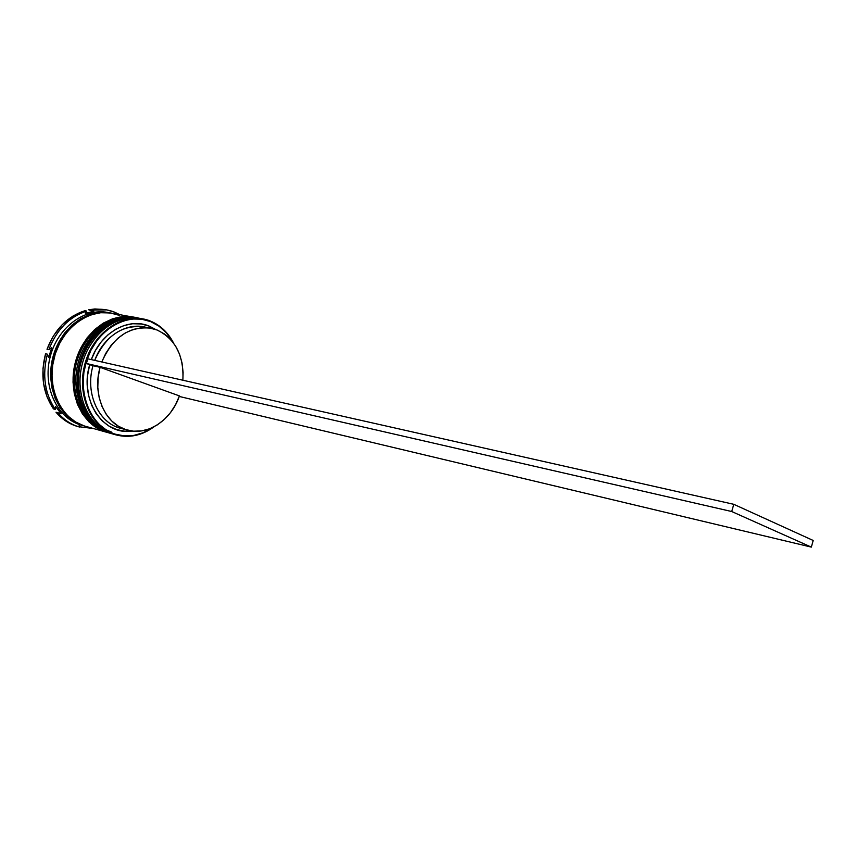 <?xml version="1.0" encoding="UTF-8"?>
<svg xmlns="http://www.w3.org/2000/svg" width="856" height="856" viewBox="0 0 856 856"><rect width="100%" height="100%" fill="white"/><g stroke="black" fill="none" stroke-linecap="round" stroke-linejoin="round"><path stroke-width="1.28" d="M110.831 433.339L110.531 433.339C87.162 426.17 72.792 394.712 80.336 364.581C87.579 334.386 114.779 313.424 138.726 318.143L139.582 318.314L138.726 318.143C123.157 312.836 87.547 328.212 79.448 368.722C73.466 408.644 97.231 430.429 110.531 433.339L110.831 433.339M138.586 318.122L138.447 318.09C114.501 313.371 87.301 334.332 80.057 364.517C72.525 394.637 86.884 426.085 110.264 433.254L111.751 433.703M110.264 433.254C96.963 430.354 73.188 408.569 79.169 368.658C87.258 328.158 122.868 312.793 138.447 318.09L138.726 318.143M111.804 432.205L105.684 429.637M106.679 432.173L106.39 432.162C83.043 425.004 68.673 393.642 76.184 363.618C83.407 333.53 110.563 312.654 134.488 317.362L135.334 317.533L134.488 317.362C118.931 312.076 83.364 327.377 75.296 367.738C69.347 407.531 93.101 429.263 106.39 432.162L106.679 432.173M135.334 317.533L134.21 317.309C109.889 312.611 82.861 333.605 75.67 363.511C68.213 393.353 82.411 424.715 106.091 432.077L106.091 432.077C92.823 429.177 69.069 407.467 75.018 367.673C83.086 327.324 118.652 312.023 134.21 317.309C110.285 312.601 83.128 333.476 75.906 363.554C68.394 393.567 82.764 424.929 106.112 432.087L107.599 432.537M78.592 423.634C65.773 418.83 46.716 397.056 51.874 362.858C58.058 328.265 87.997 310.343 104.389 312.547L99.371 312.708L89.848 314.74L80.646 318.956L72.129 325.216L64.681 333.294L58.604 342.882L54.163 353.571L51.542 364.934L50.868 376.48L52.141 387.757L55.308 398.265L60.22 407.606L66.661 415.417L74.344 421.387L78.613 423.645M114.811 434.538L114.715 434.506C91.325 427.337 76.954 395.782 84.519 365.555C91.795 335.252 119.027 314.205 142.995 318.924L150.528 321.107C160.457 325.269 168.14 332.588 173.575 343.063C168.14 332.588 160.457 325.269 150.528 321.107L150.667 321.621C160.093 325.548 167.498 332.385 172.88 342.132L166.16 332.588L158.959 326.147L150.667 321.621L141.604 319.192L132.113 319.01L122.536 321.118L113.281 325.462L104.71 331.893L97.188 340.185L91.046 350.008L86.531 360.954L83.856 372.574L83.118 384.387L84.359 395.9L87.494 406.632L92.384 416.155L98.814 424.095L106.508 430.161L114.715 434.506C128.389 438.475 141.54 435.886 154.144 426.727C142.032 435.554 129.331 438.283 116.063 434.912L112.2 433.799L116.063 434.912M153.106 427.262C140.887 435.672 128.218 437.962 115.132 434.131L124.345 435.897L133.782 435.437L143.08 432.783L153.106 427.262M110.082 433.222L109.429 433.018C86.06 425.86 71.69 394.423 79.223 364.324C86.467 334.161 113.655 313.221 137.591 317.94L126.431 317.49L116.791 319.588L107.471 323.942L98.847 330.395L91.282 338.709L85.097 348.563L80.571 359.541L77.885 371.215L77.158 383.071L78.41 394.627L81.577 405.402L86.51 414.957L92.994 422.939L100.741 429.027L110.67 433.404M114.597 312.173L115.036 313.788L114.597 312.173L119.787 314.666L114.597 312.173C106.957 309.155 98.954 308.47 90.586 310.107L106.69 309.893L114.597 312.173M77.714 426.523L70.738 423.859L65.409 420.756L56.015 412.228L61.161 413.769L55.661 406.611L55.308 409.435C44.705 393.493 42.072 375.078 47.401 354.191C42.072 375.078 44.705 393.493 55.308 409.435L53.479 408.933L47.091 396.97L43.495 383.221L42.971 368.508L45.561 353.774C40.232 374.618 42.875 393.011 53.479 408.933L55.308 409.435L55.661 406.611L61.161 413.769L57.855 412.742C63.59 419.472 70.374 424.105 78.217 426.641L80.239 424.801C56.774 417.621 42.415 386.302 50.215 356.738C57.716 327.099 85.279 307.154 109.108 312.729L107.77 312.451C83.963 307.775 57.074 328.137 50.001 357.562C42.65 386.923 57.01 417.685 80.239 424.801L84.904 426.127L80.239 424.801L78.217 426.641L93.358 428.514L78.217 426.641C70.374 424.105 63.59 419.472 57.855 412.742L56.015 412.228C62.081 419.333 69.293 424.095 77.65 426.502L79.49 427.026M119.316 315.361L110.231 312.943L100.719 312.729L91.153 314.762L81.909 318.999L73.359 325.301L65.869 333.423L59.76 343.053L55.298 353.806L52.665 365.223L51.981 376.843L53.265 388.164L56.443 398.736L61.386 408.119L67.849 415.963L75.563 421.965L84.209 425.914L106.529 432.237M80.239 424.801L84.123 425.914M106.69 309.893L88.714 309.765L93.86 311.231L85.429 313.339L86.702 311.081L84.83 310.728C67.378 316.474 54.773 329.314 47.005 349.248L53.414 335.916L62.263 324.617L72.963 316.067L84.83 310.728L86.702 311.081C69.24 316.827 56.624 329.688 48.846 349.665C56.624 329.688 69.24 316.827 86.702 311.081L85.429 313.339L93.86 311.231L88.714 309.765L94.877 308.963L104.892 309.572M150.816 328.19L143.733 326.853C122.108 324.531 105.769 335.702 94.727 360.376C103.523 335.798 127.79 321.235 147.296 327.72M101.8 361.97C112.896 337.146 129.267 325.901 150.924 328.212L157.151 330.031C175.459 339.04 184.029 355.775 182.874 380.225L183.098 372.317L182.028 362.933L179.514 354.106L175.619 346.134L170.483 339.297L164.256 333.861L157.151 330.031L149.404 327.955L141.304 327.762L133.119 329.464L125.179 333.027L117.775 338.355L111.205 345.236L105.727 353.432L101.8 361.97M149.244 326.125C128.4 317.105 100.815 332.385 91.314 359.606L95.498 350.436L101.211 341.897L108.081 334.728L115.817 329.196L124.12 325.494L132.669 323.739L141.144 323.964L149.244 326.125L155.717 329.496L149.244 326.125L149.768 327.998L149.244 326.125M132.145 431.039L124.794 431.199L116.577 429.573L108.873 426.021L101.971 420.671L96.161 413.673L91.656 405.295L88.671 395.825L87.312 385.639L87.644 375.121L89.677 364.688L86.37 363.49L87.858 358.825L86.37 363.49L89.677 364.688C78.945 399.848 103.266 435.982 132.145 431.039M92.855 311.391L88.714 309.765L92.855 311.391M47.005 349.248L48.846 349.665L51.777 347.664L48.632 357.476L47.401 354.191L45.561 353.774L47.401 354.191L48.632 357.476L51.777 347.664L48.846 349.665L47.005 349.248M111.152 313.082L99.371 312.483L89.805 314.516L80.56 318.742L72.022 325.034L64.532 333.145L58.433 342.764L53.971 353.496L51.339 364.913L50.665 376.512L51.938 387.822L55.126 398.382L60.059 407.766L66.522 415.599L74.237 421.591L82.882 425.539C59.642 418.424 45.282 387.597 52.655 358.172C59.738 328.683 86.649 308.267 110.467 312.954L111.141 313.082M133.247 317.137L111.826 313.2C88.008 308.513 61.076 328.95 53.982 358.482C46.599 387.939 60.969 418.798 84.209 425.914M105.288 431.852C81.941 424.694 67.57 393.364 75.082 363.372C82.294 333.305 109.44 312.44 133.365 317.159L122.215 316.709L112.585 318.796L103.276 323.129L94.663 329.56L87.109 337.842L80.946 347.654L76.419 358.6L73.744 370.231L73.017 382.044L74.279 393.567L77.447 404.31L82.39 413.844L88.864 421.794L96.61 427.872L105.288 431.852M136.885 317.811L136.179 317.672C112.243 312.954 85.076 333.872 77.843 364.003C70.32 394.07 84.68 425.464 108.049 432.633C87.28 424.533 76.526 406.793 75.777 379.39C76.066 369.492 78.26 360.034 82.369 351.014C95.754 325.815 113.934 314.751 136.885 317.811M141.711 318.71L140.427 318.453C116.48 313.735 89.259 334.728 82.005 364.966C74.451 395.14 88.821 426.63 112.2 433.799C92.02 426.031 81.256 408.868 79.908 382.311C79.95 371.044 82.433 360.344 87.366 350.211C101.115 325.804 119.23 315.308 141.711 318.71M150.528 321.107C126.709 311.092 95.701 329.293 85.868 360.75C75.67 392.069 89.923 426.994 114.715 434.506L115.132 434.131C90.543 426.663 76.419 392.027 86.531 360.954C96.279 329.753 127.041 311.68 150.667 321.621L150.528 321.107M123.788 428.92C100.248 425.978 84.38 394.68 93.004 365.694L89.677 364.688L93.004 365.694C84.937 393.022 98.461 422.885 120.215 428.139L127.159 430.044M100.066 367.32L93.004 365.694L100.066 367.32L179.439 395.911C171.275 420.114 147.703 436.079 127.266 430.076C105.481 424.822 91.967 394.809 100.066 367.32L179.439 395.911L175.555 404.717L170.451 412.667L164.288 419.472L157.279 424.908L149.661 428.77L141.668 430.889L133.6 431.189L125.746 429.616L118.385 426.213L111.794 421.066L106.251 414.358L101.96 406.311L99.103 397.227L97.809 387.447L98.13 377.346L100.066 367.32M813.2 540.478L733.774 504.312L87.858 358.825L733.774 504.312L813.2 540.478L811.338 547.112L731.72 511.524L86.37 363.49L731.72 511.524L733.774 504.312L731.72 511.524L811.338 547.112L813.2 540.478M179.246 396.446L811.338 547.112L179.246 396.446M111.612 433.66L112.725 433.971M110.231 433.243C86.531 425.881 72.343 394.413 79.822 364.463C87.034 334.461 114.105 313.382 138.447 318.09M107.46 432.494L108.573 432.794M107.77 312.451L110.349 312.932M136.179 317.672L137.474 317.918M140.427 318.453L142.995 318.924"/></g></svg>
